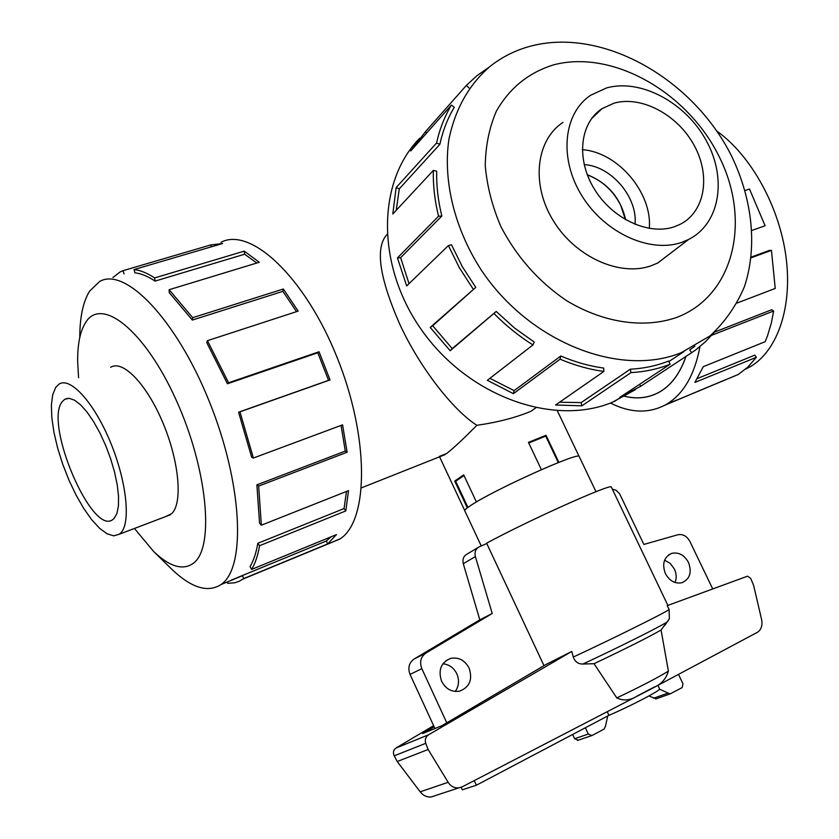 <?xml version="1.0" encoding="UTF-8"?>
<svg xmlns="http://www.w3.org/2000/svg" width="839" height="839" viewBox="0 0 839 839"><rect width="100%" height="100%" fill="white"/><g stroke="black" fill="none" stroke-linecap="round" stroke-linejoin="round"><path stroke-width="1.26" d="M439.426 456.374L446.768 453.459C454.14 447.575 464.166 438.178 476.856 425.279C453.018 410.187 419.982 367.818 399.93 324.609C379.322 277.678 374.991 247.662 386.947 234.542M476.856 425.279C497.433 422.384 515.461 417.728 530.93 411.299L535.785 407.869M623.283 395.914C636.623 399.469 648.841 398.074 659.947 391.75L661.363 390.869C672.175 383.926 680.335 372.516 685.862 356.648M587.342 174.911C602.035 180.469 613.162 190.579 620.703 205.272L625.464 219.671M467.281 507.878L454.717 481.062L463.694 474.884L476.405 501.984M55.71 387.408L52.689 394.729L51.389 405.006L51.819 417.717L53.927 432.232L57.597 447.911L62.663 464.051L68.882 479.971L76.003 494.979L83.722 508.424L91.692 519.719L99.589 528.318L107.046 533.793L113.716 535.838L119.253 534.254L120.68 533.027C131.031 523.075 126.71 481.397 110.391 442.132C94.199 402.772 70.539 376.711 59.139 384.042L55.71 387.408M114.146 518.397L112.835 519.53C92.248 536.551 43.911 423.947 62.128 401.797L64.729 399.291L69.155 398.326L74.503 400.161L80.534 404.776L86.983 411.98L93.528 421.482L99.862 432.83L105.662 445.478L110.654 458.797L114.576 472.137L117.24 484.848L118.551 496.31L118.435 505.99L116.936 513.447L114.146 518.397M716.821 131.094C750.716 155.037 779.127 206.016 785.923 256.252C792.74 306.539 777.774 350.083 751.02 366.255L745.493 369.212M699.925 346.643C694.797 374.204 684.005 393.208 667.55 403.653L666.743 404.146C649.68 413.711 630.918 413.344 610.456 403.035M724.476 380.161L675.773 400.56M665.065 405.111L738.215 374.498L747.874 367.073L756.359 357.309L694.912 382.416L703.281 366.674L765.147 341.704L767.549 335.715L771.408 322.732L773.631 311.007L711.734 335.264M685.914 356.606C680.398 372.516 672.217 383.958 661.394 390.922L659.978 391.792C648.841 398.137 636.591 399.521 623.22 395.935M165.577 516.604L171.638 513.699C182.787 503.536 179.368 462.247 163.269 423.664C147.328 384.975 123.155 359.637 110.958 367.167L110.706 367.314M170.317 567.814L171.638 569.104C191.24 587.887 207.694 593.037 221.003 584.563L221.653 584.07C246.205 566.734 242.461 483.316 209.289 401.482C176.4 319.47 125.242 266.645 99.694 281.432L89.563 291.175C83.071 301.788 79.81 317.236 79.778 337.498M134.429 528.465L153.642 551.496C169.929 567.038 183.311 570.856 193.788 562.948C214.7 546.976 207.485 468.623 175.907 399.49C144.591 330.094 101.425 296.282 85.62 322.501C80.145 331.195 77.482 344.231 77.66 361.609L78.572 377.739M328.982 543.567L340.414 538.669C368.866 519.981 369.359 436.972 336.932 357.047C304.83 276.922 250.599 226.53 220.993 242.282M112.887 277.541L120.239 271.857L122.997 270.682L210.715 244.946L222.629 243.509L134.083 269.56C140.386 270.273 147.234 273.063 154.638 277.929L244.275 251.134L259.272 262.271L169.111 289.717L192.708 317.687L283.351 289.004L298.16 311.112L207.432 340.676L228.565 382.773L319.051 351.751L330.042 379.92L239.954 411.844L253.388 458.031L342.585 424.849L347.115 452.231L258.653 486.075L261.359 525.204L348.51 490.637L345.815 510.92L259.566 545.717C257.898 555.46 255.255 563.357 251.627 569.429L336.46 534.6L327.671 543.934L243.719 578.574L242.356 575.554L326.329 540.998L330.996 536.845M259.566 545.717L257.825 543.284C256.199 552.828 253.619 560.588 250.085 566.556L251.627 569.429M257.825 543.284L344.053 508.581L346.486 491.444M258.653 486.075L256.881 484.848L259.555 523.179L261.359 525.204M256.881 484.848L345.28 451.088L341.064 425.415M239.954 411.844L238.57 412.211L251.721 457.412L253.388 458.031M238.57 412.211L328.563 380.329L317.792 352.768L319.051 351.751M207.432 340.676L206.751 342.585L227.432 383.769L317.792 352.768M296.534 311.636L282.879 291.353L283.351 289.004M169.111 289.717L169.258 292.664L192.351 320.068L282.879 291.353M256.828 263.016L244.621 254.217L244.275 251.134M134.083 269.56L134.943 272.822C141.12 273.545 147.832 276.304 155.079 281.086L244.621 254.217M606.555 87.938L590.635 95.258C563.273 113.443 558.711 158.77 581.983 195.927C604.94 233.232 650.414 253.672 682.107 242.219L688.62 239.461C719.956 223.761 727.256 178.697 706.354 140.795C685.83 102.736 640.881 78.331 606.555 87.938M674.504 226.708C648.925 235.728 612.533 219.031 594.358 189.09C575.921 159.274 579.812 123.029 602.014 108.661L614.022 103.176C641.29 95.342 677.346 114.576 693.958 145C710.874 175.299 705.242 211.376 680.492 224.149L674.504 226.708M681.299 352.653L710.046 335.894C724.865 322.155 736.317 305.753 744.413 286.697C757.607 246.96 752.51 199.304 731.419 155.75C693.182 79.317 603.975 27.729 532.083 45.757C516.499 49.711 502.519 56.57 490.133 66.333C468.865 84.676 455.095 109.154 448.834 139.777C442.971 181.025 454.507 228.481 481.041 269.686C529.199 342.438 620.136 377.781 681.299 352.653M676.779 317.394C734.167 295.611 751.419 220.741 719.254 156.788C687.844 92.552 612.963 49.291 553.771 64.813C528.654 72.542 509.483 88.074 496.258 111.388C489.221 127.874 485.55 145.986 485.257 165.744C487.008 186.017 492.199 206.237 500.81 226.436C516.541 256.661 538.271 281.275 566 300.299C603.021 322.952 644.079 328.846 676.779 317.394M419.626 138.33C376.134 182.514 376.155 268.407 423.643 332.821C470.731 397.518 554.516 426.38 612.323 402.301L635.543 389.569M714.45 332.108L705.431 341.756L695.3 350.262L640.786 386.223L619.801 397.371L670.151 364.21L668.62 361.053C656.727 365.752 643.933 368.478 630.267 369.233L631.022 372.61L581.836 405.835L555.586 404.996L603.87 371.446L603.671 368.069C589.377 366.108 575.082 362.091 560.788 356.009L560.074 359.176L513.395 393.669L487.344 380.308L532.943 344.944L534.233 342.071L514.496 327.986L496.227 311.447L450.165 350.744L430.218 327.42L475.755 287.389L432.693 325.752L452.221 348.584L450.165 350.744M694.923 346.182L689.731 349.926L691.682 352.82M562.99 122.379L562.665 122.599C535.691 140.648 530.961 185.01 553.562 221.139C575.858 257.416 620.357 277.048 651.567 265.617L657.986 262.869L673.161 251.228M481.24 545.948L464.848 510.93C464.145 510.311 466.201 508.434 471.004 505.298C493.898 489.892 578.574 451.718 579.162 456.406L579.319 456.741M675.049 582.497C676.727 578.186 676.507 573.698 674.388 569.031L670.246 563.451L664.593 560.169M688.494 562.434C692.091 572.408 689.878 579.183 681.855 582.748C674.976 583.965 669.48 580.903 665.379 573.572C661.835 563.724 663.964 556.981 671.756 553.352C678.73 551.978 684.309 555.009 688.494 562.434M455.262 691.451C458.985 686.113 459.499 680.219 456.815 673.769C453.742 667.729 449.096 664.394 442.887 663.785M469.106 668.075C472.839 679.548 469.641 687.256 459.51 691.179C451.728 692.29 445.761 688.997 441.608 681.32C437.937 670.067 440.989 662.422 450.742 658.363C458.702 656.989 464.827 660.23 469.106 668.075M477.884 547.647L467.239 553.981C463.621 555.932 462.299 559.173 463.285 563.682L479.824 619.832L414.141 659.003C409.002 662.726 407.639 667.875 410.04 674.42L434.938 728.535M446.788 722.83L421.828 668.662C419.385 662.023 420.748 656.811 425.939 653.046L492.22 613.487L475.377 556.593C474.371 552.02 475.703 548.748 479.352 546.776L486.767 543.536M474.245 780.627L476.363 785.22L462.331 789.803L461.177 787.297M607.216 711.703L608.925 715.342L476.363 785.22M612.344 489.179L616.151 490.27L619.643 493.846L643.859 544.427L677.744 534.789C682.789 533.814 686.826 536.016 689.868 541.407L712.636 588.726M467.931 507.396L455.692 481.261L464.009 475.545M558.292 462.593L545.707 436.123L528.748 443.002M659.548 688.84L659.622 688.997C660.555 690.445 629.628 706.543 608.925 715.342M479.824 619.832L492.22 613.487M678.499 674.388L682.998 683.848L682.107 687.613L670.004 693.937L659.559 689.176M648.851 695.992L656.276 698.782M667.854 693.182L653.55 698.247M607.709 715.982L605.464 726.291L604.143 729.06L591.894 735.572L588.296 734.062L585.349 727.77M572.638 734.471L574.631 738.729L578.186 740.218M611.421 487.26L611.285 486.966C611.212 483.295 525.98 521.617 486.62 543.211L543.987 665.652M649.281 689.899L462.499 786.709L458.786 787.863C454.308 788.199 450.763 786.353 448.141 782.305L428.142 749.5L425.73 743.323C424.67 739.725 425.583 736.894 428.477 734.828L571.789 651.442L545.832 664.572L442.048 725.62L422.688 733.559L434.151 726.836M433.627 725.672L395.956 748.031C393.386 749.93 392.799 752.531 394.215 755.834L397.214 761.518L420.192 791.827C423.192 795.592 426.852 797.312 431.162 796.987L458.786 787.863M649.564 689.595L653.665 687.361C661.048 684.572 665.956 679.15 668.389 671.106L661.069 629.995L669.354 618.825L669.134 609.471L667.183 605.653L747.528 576.183L750.695 578.365L753.663 585.528L761.592 619.518C762.693 625.464 761.288 629.732 757.386 632.312L649.638 689.773M571.789 651.442L573.278 657.063C575.051 661.803 578.27 664.121 582.916 664.037L594.022 663.701L616.801 697.922C623.576 701.121 630.393 700.471 637.252 695.971L649.26 689.826M397.214 761.518L428.142 749.5M661.069 629.995C649.292 636.832 626.943 648.065 594.022 663.701M668.389 671.106C658.384 677.356 641.185 686.292 616.801 697.922M639.549 384.367L640.786 386.223M630.267 369.233L581.144 402.605L581.836 405.835M559.582 402.217L581.144 402.605M670.151 364.21C658.017 369.024 644.971 371.824 631.022 372.61M560.788 356.009L514.118 390.628L513.395 393.669M489.892 378.326L514.118 390.628M603.87 371.446C589.272 369.464 574.673 365.364 560.074 359.176M496.227 311.447L452.221 348.584M432.693 325.752L430.218 327.42M532.943 344.944C519.005 336.187 506.053 325.763 494.119 313.671M475.755 287.389L462.299 266.645L451.466 244.768L448.393 245.565L406.674 285.942L397.455 257.898L438.566 216.21L441.838 216.032L400.612 257.688L409.033 283.655M400.612 257.688L397.455 257.898M473.196 289.109L459.447 267.914L448.393 245.565M441.838 216.032C438.073 200.783 436.353 185.828 436.7 171.187L433.344 170.411L392.799 213.987L396.134 187.6L436.574 142.997L439.846 144.339L399.28 188.848L396.239 210.295M399.28 188.848L396.134 187.6M438.566 216.21C434.717 200.626 432.976 185.356 433.344 170.411M439.846 144.339C442.814 130.748 447.638 118.372 454.308 107.214L451.382 105.116L410.732 150.978L425.342 131.828L466.348 85.431L468.938 87.917M426.632 133.044L425.342 131.828M436.574 142.997C439.626 129.122 444.565 116.495 451.382 105.116M466.348 85.431L476.982 75.667L488.843 67.372M582.297 149.688C617.903 152.09 652.469 192.897 649.302 228.439M635.029 224.359C637.871 197.364 611.243 165.975 584.164 164.622M625.663 219.787C620.661 198.077 607.866 183.049 587.258 174.701M124.067 273.881L122.997 270.682M211.334 246.834L210.715 244.946M155.079 281.086L154.638 277.929M192.351 320.068L192.708 317.687M227.432 383.769L228.565 382.773M328.563 380.329L330.042 379.92M345.28 451.088L347.115 452.231M344.053 508.581L345.815 510.92M326.329 540.998L327.671 543.934M227.275 581.983L227.715 583.325L234.752 582.79L239.105 581.333L243.719 578.574M242.356 575.554L231.228 580.137M697.408 378.515L754.754 355.149L756.359 357.309M714.429 332.129L771.628 309.769L773.631 311.007M737.114 303.026L775.226 288.448L771.45 250.368L751.251 257.751M751.345 257.028L769.457 250.4L771.45 250.368M752.122 230.368L765.095 225.775L749.51 189.048L745.179 190.505M457.821 479.793L454.717 481.062M541.386 469.672L528.455 442.394L546.021 435.273L558.889 462.352M546.021 435.273L543.294 437.098M410.04 674.42L421.828 668.662M414.141 659.003L425.939 653.046M463.285 563.682L475.377 556.593M574.631 738.729L588.296 734.062M395.956 748.031L428.477 734.828M420.192 791.827L448.141 782.305M394.215 755.834L425.73 743.323M667.781 621.531L667.099 621.982C660.073 626.67 618.983 647.236 582.916 664.037M669.134 609.471C665.705 612.418 615.658 637.315 573.278 657.063M445.1 454.612L361.536 487.826M439.573 456.804L464.722 510.521M170.317 514.8L119.253 534.254M666.743 404.146L676.58 400.088M750.035 366.842L746.574 368.269M602.014 108.661L591.432 118.792M614.505 401.399L622.003 396.469M683.953 351.562L668.861 361.557M659.622 688.997L657.902 685.369M445.866 660.723L450.742 658.363M668.746 554.81L671.756 553.352M579.162 456.406L595.984 491.706M670.004 693.937L655.679 698.992M577.473 740.449L591.18 735.813M664.803 625.401L669.354 618.825M611.285 486.966L667.875 605.391M637.252 695.971L653.665 687.361M657.661 263.037L688.62 239.461M221.003 584.563L241.684 576.057M339.774 539.11L243.142 579.004M153.642 551.496L171.638 569.104M64.729 399.291L67.655 398.326M557.348 410.795L579.067 456.353"/></g></svg>
